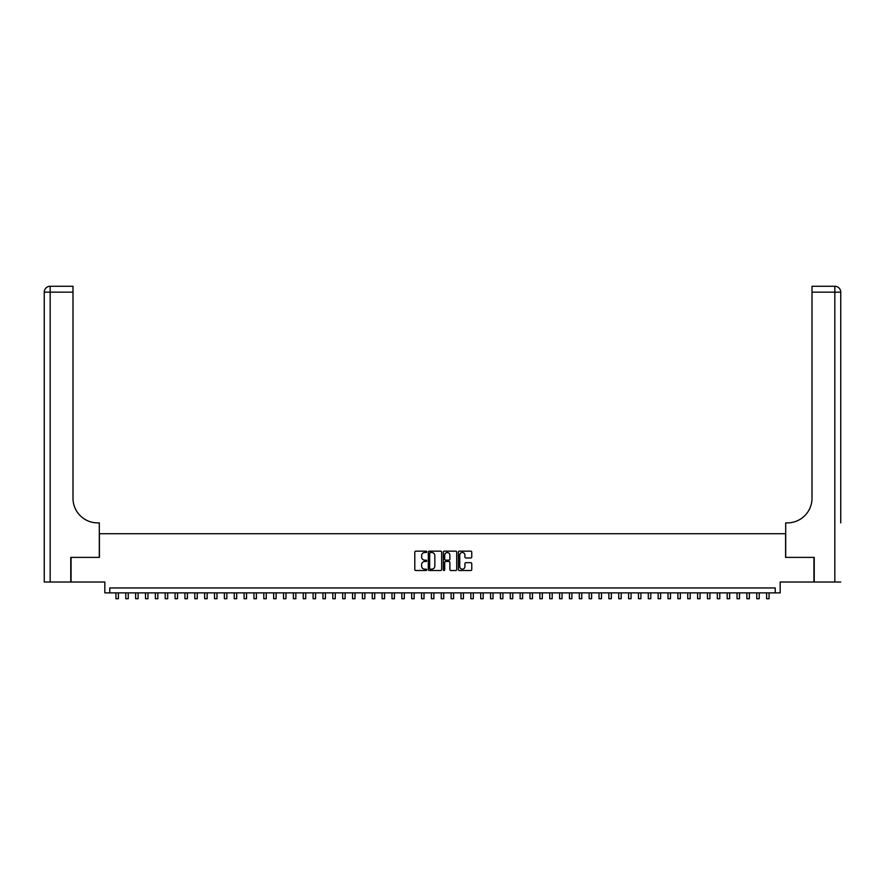 <?xml version="1.0" encoding="UTF-8"?>
<svg xmlns="http://www.w3.org/2000/svg" width="885" height="885" viewBox="0 0 885 885"><rect width="100%" height="100%" fill="white"/><g stroke="black" fill="none" stroke-linecap="round" stroke-linejoin="round"><path stroke-width="1.33" d="M426.725 551.831A0.675 0.675 0 0 0 426.05 551.156L415.762 551.156A0.962 0.962 0 0 0 414.799 552.118L414.799 569.542A0.962 0.962 0 0 0 415.762 570.504L426.05 570.504A0.675 0.675 0 0 0 426.725 569.829A0.675 0.675 0 0 0 426.05 569.155L424.723 569.155A3.097 3.097 0 0 1 421.625 566.057L421.625 564.608A3.097 3.097 0 0 1 424.723 561.51L426.05 561.51A0.675 0.675 0 0 0 426.725 560.836A0.675 0.675 0 0 0 426.05 560.15L424.723 560.15A3.097 3.097 0 0 1 421.625 557.052L421.625 555.603A3.097 3.097 0 0 1 424.723 552.505L426.05 552.505A0.675 0.675 0 0 0 426.725 551.831M470.787 557.981A0.962 0.962 0 0 0 471.749 557.008L471.749 552.118A0.962 0.962 0 0 0 470.787 551.156L459.359 551.156A0.962 0.962 0 0 0 458.397 552.118L458.397 569.542A0.962 0.962 0 0 0 459.359 570.504L470.787 570.504A0.962 0.962 0 0 0 471.749 569.542L471.749 563.634A0.962 0.962 0 0 0 470.787 562.672L465.897 562.672A0.962 0.962 0 0 0 464.924 563.634L464.924 566.566A2.589 2.589 0 0 1 462.335 569.155A2.589 2.589 0 0 1 459.746 566.566L459.746 555.094A2.589 2.589 0 0 1 462.335 552.505A2.589 2.589 0 0 1 464.924 555.094L464.924 557.008A0.962 0.962 0 0 0 465.897 557.981L470.787 557.981M775.238 592.873L780.172 592.873L780.172 582.031L813.934 582.031L813.934 557.384L785.592 557.384L785.592 533.721L99.408 533.721L99.408 557.384L71.065 557.384L71.065 582.031L104.828 582.031L104.828 592.873L775.238 592.873L775.238 587.939L109.762 587.939L109.762 592.873M441.648 552.118A0.962 0.962 0 0 0 440.686 551.156L429.269 551.156A0.962 0.962 0 0 0 428.296 552.118L428.296 569.542A0.962 0.962 0 0 0 429.269 570.504L440.686 570.504A0.962 0.962 0 0 0 441.648 569.542L441.648 552.118M444.314 551.156L455.731 551.156A0.962 0.962 0 0 1 456.704 552.118L456.704 569.542A0.962 0.962 0 0 1 455.731 570.504L450.841 570.504A0.962 0.962 0 0 1 449.879 569.542L449.879 562.473A0.962 0.962 0 0 0 448.916 561.51L445.664 561.51A0.962 0.962 0 0 0 444.701 562.473L444.701 569.829A0.675 0.675 0 0 1 444.027 570.504A0.675 0.675 0 0 1 443.352 569.829L443.352 552.118A0.962 0.962 0 0 1 444.314 551.156M430.331 552.505A0.675 0.675 0 0 0 429.656 553.191L429.656 568.48A0.675 0.675 0 0 0 430.331 569.155L431.736 569.155A3.097 3.097 0 0 0 434.834 566.057L434.834 555.603A3.097 3.097 0 0 0 431.736 552.505L430.331 552.505M449.879 555.149A2.589 2.589 0 0 0 447.29 552.561A2.589 2.589 0 0 0 444.701 555.149L444.701 559.187A0.962 0.962 0 0 0 445.664 560.15L448.916 560.15A0.962 0.962 0 0 0 449.879 559.187L449.879 555.149M115.924 592.873L115.924 598.736L118.391 598.736L118.391 592.873M70.767 557.384L99.308 557.384L99.308 522.88L97.638 522.88A24.647 24.647 0 0 1 72.99 498.233L72.99 292.172L50.168 292.172L50.168 582.031L70.767 582.031L70.767 557.384M50.168 582.031L44.25 582.031L44.25 292.172A5.918 5.918 0 0 1 50.168 286.264L72.99 286.264L72.99 292.172M97.638 522.88A24.647 24.647 0 0 1 72.99 498.233M50.168 286.264A5.918 5.918 0 0 0 44.25 292.172L50.168 292.172L50.168 286.264M840.75 582.031L814.233 582.031L814.233 557.384L785.692 557.384L785.692 522.88L787.362 522.88A24.647 24.647 0 0 0 812.01 498.233L812.01 286.264L834.832 286.264A5.918 5.918 0 0 1 840.75 292.172L840.75 522.88M787.362 522.88A24.647 24.647 0 0 0 812.01 498.233M125.781 592.873L125.781 598.736L128.248 598.736L128.248 592.873M135.637 592.873L135.637 598.736L138.104 598.736L138.104 592.873M145.505 592.873L145.505 598.736L147.961 598.736L147.961 592.873M155.362 592.873L155.362 598.736L157.829 598.736L157.829 592.873M165.218 592.873L165.218 598.736L167.685 598.736L167.685 592.873M175.075 592.873L175.075 598.736L177.542 598.736L177.542 592.873M184.932 592.873L184.932 598.736L187.399 598.736L187.399 592.873M194.8 592.873L194.8 598.736L197.255 598.736L197.255 592.873M204.656 592.873L204.656 598.736L207.123 598.736L207.123 592.873M214.513 592.873L214.513 598.736L216.98 598.736L216.98 592.873M224.37 592.873L224.37 598.736L226.837 598.736L226.837 592.873M234.226 592.873L234.226 598.736L236.693 598.736L236.693 592.873M244.094 592.873L244.094 598.736L246.55 598.736L246.55 592.873M253.951 592.873L253.951 598.736L256.418 598.736L256.418 592.873M263.807 592.873L263.807 598.736L266.274 598.736L266.274 592.873M273.664 592.873L273.664 598.736L276.131 598.736L276.131 592.873M283.521 592.873L283.521 598.736L285.988 598.736L285.988 592.873M293.389 592.873L293.389 598.736L295.844 598.736L295.844 592.873M303.245 592.873L303.245 598.736L305.712 598.736L305.712 592.873M313.102 592.873L313.102 598.736L315.569 598.736L315.569 592.873M322.959 592.873L322.959 598.736L325.426 598.736L325.426 592.873M332.815 592.873L332.815 598.736L335.282 598.736L335.282 592.873M342.683 592.873L342.683 598.736L345.139 598.736L345.139 592.873M352.54 592.873L352.54 598.736L355.007 598.736L355.007 592.873M362.396 592.873L362.396 598.736L364.863 598.736L364.863 592.873M372.253 592.873L372.253 598.736L374.72 598.736L374.72 592.873M382.11 592.873L382.11 598.736L384.577 598.736L384.577 592.873M391.978 592.873L391.978 598.736L394.433 598.736L394.433 592.873M401.834 592.873L401.834 598.736L404.301 598.736L404.301 592.873M411.691 592.873L411.691 598.736L414.158 598.736L414.158 592.873M421.548 592.873L421.548 598.736L424.015 598.736L424.015 592.873M431.404 592.873L431.404 598.736L433.871 598.736L433.871 592.873M441.272 592.873L441.272 598.736L443.728 598.736L443.728 592.873M451.129 592.873L451.129 598.736L453.596 598.736L453.596 592.873M460.985 592.873L460.985 598.736L463.452 598.736L463.452 592.873M470.842 592.873L470.842 598.736L473.309 598.736L473.309 592.873M480.699 592.873L480.699 598.736L483.166 598.736L483.166 592.873M490.567 592.873L490.567 598.736L493.022 598.736L493.022 592.873M500.423 592.873L500.423 598.736L502.89 598.736L502.89 592.873M510.28 592.873L510.28 598.736L512.747 598.736L512.747 592.873M520.137 592.873L520.137 598.736L522.604 598.736L522.604 592.873M529.993 592.873L529.993 598.736L532.46 598.736L532.46 592.873M539.861 592.873L539.861 598.736L542.317 598.736L542.317 592.873M549.718 592.873L549.718 598.736L552.185 598.736L552.185 592.873M559.574 592.873L559.574 598.736L562.041 598.736L562.041 592.873M569.431 592.873L569.431 598.736L571.898 598.736L571.898 592.873M579.288 592.873L579.288 598.736L581.755 598.736L581.755 592.873M589.156 592.873L589.156 598.736L591.611 598.736L591.611 592.873M599.012 592.873L599.012 598.736L601.479 598.736L601.479 592.873M608.869 592.873L608.869 598.736L611.336 598.736L611.336 592.873M618.726 592.873L618.726 598.736L621.193 598.736L621.193 592.873M628.582 592.873L628.582 598.736L631.049 598.736L631.049 592.873M638.45 592.873L638.45 598.736L640.906 598.736L640.906 592.873M648.307 592.873L648.307 598.736L650.774 598.736L650.774 592.873M658.163 592.873L658.163 598.736L660.63 598.736L660.63 592.873M668.02 592.873L668.02 598.736L670.487 598.736L670.487 592.873M677.877 592.873L677.877 598.736L680.344 598.736L680.344 592.873M687.745 592.873L687.745 598.736L690.2 598.736L690.2 592.873M697.601 592.873L697.601 598.736L700.068 598.736L700.068 592.873M707.458 592.873L707.458 598.736L709.925 598.736L709.925 592.873M717.315 592.873L717.315 598.736L719.782 598.736L719.782 592.873M727.171 592.873L727.171 598.736L729.638 598.736L729.638 592.873M737.039 592.873L737.039 598.736L739.495 598.736L739.495 592.873M746.896 592.873L746.896 598.736L749.363 598.736L749.363 592.873M756.752 592.873L756.752 598.736L759.219 598.736L759.219 592.873M766.609 592.873L766.609 598.736L769.076 598.736L769.076 592.873M834.832 582.031L834.832 292.172L812.01 292.172M834.832 286.264L834.832 292.172L840.75 292.172"/></g></svg>
